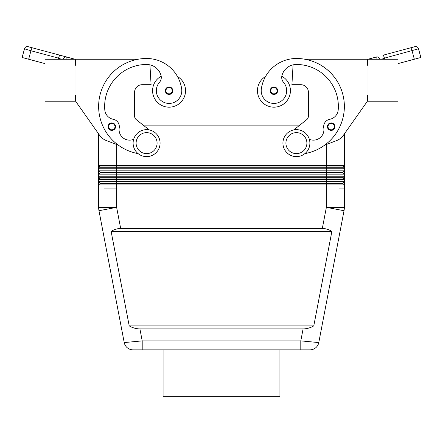 <?xml version="1.0" encoding="UTF-8"?>
<svg xmlns="http://www.w3.org/2000/svg" width="443" height="443" viewBox="0 0 443 443"><rect width="100%" height="100%" fill="white"/><g stroke="black" fill="none" stroke-linecap="round" stroke-linejoin="round"><path stroke-width="0.66" d="M163.074 349.87L163.074 396.313L279.926 396.313L279.926 349.87M133.05 349.87L142.203 349.87L133.05 349.87A8.987 8.987 0 0 1 127.324 347.81A8.987 8.987 0 0 0 133.05 349.87M74.983 95.19L75.581 95.19L75.581 101.187L98.656 133.952L98.656 181.636L100.151 183.43L342.849 183.43L344.344 184.93L344.344 188.076L339.078 188.076L344.344 188.076L344.344 207.341A17.975 17.975 0 0 1 344.023 210.724L318.777 342.572A8.987 8.987 0 0 1 309.95 349.87L300.797 349.87L309.95 349.87A8.987 8.987 0 0 0 315.676 347.81A8.987 8.987 0 0 1 309.95 349.87A8.987 8.987 0 0 0 318.777 342.572L300.797 340.883L300.797 349.87L142.203 349.87L142.203 340.883L124.223 342.572A8.987 8.987 0 0 0 127.324 347.81A8.987 8.987 0 0 1 124.223 342.572L98.977 210.724A17.975 17.975 0 0 1 98.656 207.341L98.656 184.93L344.344 184.93L344.344 133.952L367.419 101.187L343.414 135.276A14.979 14.979 0 0 1 336.508 140.647L324.619 145.188A47.938 47.938 0 0 0 304.845 59.24L367.419 59.24L367.419 65.232L368.017 65.232M139.91 328.9C136.234 328.872 132.667 327.87 129.218 325.904L111.143 231.523C113.84 229.552 117.024 228.549 120.69 228.522L322.31 228.522C325.976 228.549 329.16 229.552 331.857 231.523L313.782 325.904C310.333 327.87 306.766 328.872 303.09 328.9L139.91 328.9L142.203 340.883L300.797 340.883L303.09 328.9M318.777 342.572L344.023 210.724L326.369 207.341L322.31 228.522M120.69 228.522L116.631 207.341L116.631 188.076L103.922 188.076L116.631 188.076L116.631 183.131L100.151 183.131L98.656 181.636L98.656 184.93L100.151 183.43M100.151 167.249L98.656 168.75L116.631 168.75L116.631 167.249L100.151 167.249L100.151 166.95L342.849 166.95L344.344 165.455L98.656 165.455L100.151 166.95L98.656 165.455M98.656 176.242L100.151 177.737L342.849 177.737L344.344 176.242L98.656 176.242L100.151 177.737L98.656 179.537L344.344 179.537L342.849 178.036L326.369 178.036L326.369 181.636L98.656 181.636M100.151 172.643L98.656 174.143L116.631 174.143L116.631 172.643L100.151 172.643L100.151 172.344L342.849 172.344L344.344 170.848L98.656 170.848L100.151 172.344L98.656 170.848M100.151 178.036L326.369 178.036L326.369 174.143L344.344 174.143L342.849 172.643L116.631 172.643L116.631 168.75L344.344 168.75L342.849 167.249L116.631 167.249L116.631 144.518M111.143 231.523L331.857 231.523M129.218 325.904L313.782 325.904M344.344 207.341L326.369 207.341L326.369 181.636L344.344 181.636L342.849 183.131L116.631 183.131L116.631 174.143L326.369 174.143L326.369 144.518M342.849 183.131L342.849 183.43M342.849 177.737L342.849 178.036M342.849 172.344L342.849 172.643M342.849 166.95L342.849 167.249M143.211 125.153L299.789 125.153M281.803 76.218A16.48 16.48 0 0 1 273.935 107.178A16.48 16.48 0 0 1 265.54 76.517A35.434 35.434 0 0 1 296.406 58.487A35.434 35.434 0 0 0 261.331 88.888A12.736 12.736 0 0 0 272.124 103.302A12.736 12.736 0 0 0 283.542 82.343A7.492 7.492 0 0 1 281.986 75.393A14.979 14.979 0 0 1 296.406 64.479A41.947 41.947 0 0 1 338.214 109.858A10.488 10.488 0 0 1 329.747 119.3A7.492 7.492 0 0 0 323.778 127.9A10.488 10.488 0 0 1 309.33 139.301M290.414 90.699A16.48 16.48 0 0 1 273.935 107.178A16.48 16.48 0 0 1 257.455 90.699A16.48 16.48 0 0 0 273.935 107.178A16.48 16.48 0 0 0 290.414 90.699M261.331 88.888A12.736 12.736 0 0 0 272.124 103.302A12.736 12.736 0 0 0 283.542 82.343M304.889 153.61A47.938 47.938 0 0 0 324.619 145.188A47.938 47.938 0 0 1 304.889 153.61A47.938 47.938 0 0 0 296.406 58.487A35.434 35.434 0 0 0 265.54 76.517M277.108 92.692A3.743 3.743 0 0 0 273.935 86.955A3.743 3.743 0 0 0 270.191 90.699A3.743 3.743 0 0 0 277.108 92.692M334.332 128.647A3.743 3.743 0 0 0 331.159 122.905A3.743 3.743 0 0 0 327.416 126.654A3.743 3.743 0 0 0 334.332 128.647A3.743 3.743 0 0 0 334.908 126.654M329.747 119.3A7.492 7.492 0 0 0 323.778 127.9M368.017 95.19L367.419 95.19L367.419 101.187M368.017 59.24L368.017 101.187L397.98 101.187L397.98 59.24L368.017 59.24L376.229 57.036A2.996 2.996 0 0 1 379.363 58.088L379.352 58.066M379.363 58.088L379.884 59.113M376.013 59.24L376.229 57.036A2.996 2.996 0 0 1 378.826 57.551A2.996 2.996 0 0 0 378.588 57.385A2.996 2.996 0 0 1 378.826 57.551M381.728 59.24L384.441 58.144L418.524 48.808A2.996 2.996 0 0 0 417.129 46.986A2.996 2.996 0 0 1 418.524 48.808L418.458 48.852M382.89 55.253L414.853 46.687A2.996 2.996 0 0 1 417.129 46.986A2.996 2.996 0 0 0 414.853 46.687L382.89 55.253A2.996 0.753 75 0 1 383.666 56.028A2.996 0.753 75 0 1 384.441 58.144L384.441 59.24M410.511 47.85A2.996 0.753 75 0 1 411.287 48.625A2.996 0.753 75 0 1 412.062 50.746L414.338 59.235L420.85 57.49L418.524 48.808L420.85 57.49M414.338 59.235L397.98 63.615M293.803 129.904L306.689 119.688A4.496 4.496 0 0 0 308.389 116.166L308.389 92.194A7.492 7.492 0 0 0 300.902 84.707L291.909 84.707L293.078 64.855M296.406 156.617A13.484 13.484 0 0 0 309.89 143.133A13.484 13.484 0 0 0 296.406 129.649A13.484 13.484 0 0 0 282.922 143.133A13.484 13.484 0 0 0 296.406 156.617M296.406 153.621A10.488 10.488 0 0 0 306.894 143.133A10.488 10.488 0 0 0 296.406 132.645A10.488 10.488 0 0 0 285.918 143.133A10.488 10.488 0 0 0 296.406 153.621M308.389 92.194A7.492 7.492 0 0 0 300.902 84.707M306.689 119.688A4.496 4.496 0 0 0 308.389 116.166M343.414 135.276A14.979 14.979 0 0 1 336.508 140.647M161.197 76.218A16.48 16.48 0 0 0 169.065 107.178A16.48 16.48 0 0 0 177.46 76.517M152.586 90.699A16.48 16.48 0 0 0 169.065 107.178A16.48 16.48 0 0 0 185.545 90.699A16.48 16.48 0 0 1 169.065 107.178A16.48 16.48 0 0 1 152.586 90.699M74.983 59.24L74.983 101.187L45.02 101.187L45.02 59.24L74.983 59.24M63.947 57.745L64.412 57.385A2.996 2.996 0 0 0 63.947 57.745L64.412 57.385A2.996 2.996 0 0 0 64.174 57.551A2.996 2.996 0 0 1 66.771 57.036A2.996 2.996 0 0 0 66.694 57.02L66.771 57.036A2.996 2.996 0 0 0 66.694 57.02M25.871 46.986A2.996 2.996 0 0 0 24.476 48.808A2.996 2.996 0 0 1 28.147 46.687A2.996 2.996 0 0 0 25.871 46.986M28.147 46.687L32.489 47.85L28.147 46.687M45.02 63.615L22.15 57.49L24.476 48.808L30.938 50.746A2.996 0.753 -75 0 1 31.713 48.625A2.996 0.753 -75 0 1 32.489 47.85L60.11 55.253A2.996 0.753 -75 0 0 59.334 56.028A2.996 0.753 -75 0 0 58.559 58.144L61.272 59.24M63.144 59.019A2.996 2.996 0 0 1 63.654 58.066L63.637 58.088A2.996 2.996 0 0 1 66.771 57.036L60.11 55.253M63.637 58.088L63.083 59.24M74.601 59.135L66.771 57.036L66.987 59.24M138.155 59.24L75.581 59.24L75.581 65.232L74.983 65.232M75.581 101.187L99.586 135.276A14.979 14.979 0 0 0 106.492 140.647L118.381 145.188A47.938 47.938 0 0 0 138.111 153.61A47.938 47.938 0 0 1 146.594 58.487A35.434 35.434 0 0 1 181.669 88.888A12.736 12.736 0 0 1 170.876 103.302A12.736 12.736 0 0 1 159.458 82.343A7.492 7.492 0 0 0 161.014 75.393A14.979 14.979 0 0 0 146.594 64.479A41.947 41.947 0 0 0 104.786 109.858A10.488 10.488 0 0 0 113.253 119.3A7.492 7.492 0 0 1 119.222 127.9A10.488 10.488 0 0 0 133.67 139.301M149.197 129.904L136.311 119.688A4.496 4.496 0 0 1 134.611 116.166L134.611 92.194A7.492 7.492 0 0 1 142.098 84.707L151.091 84.707L149.922 64.855M134.611 92.194A7.492 7.492 0 0 1 142.098 84.707M136.311 119.688A4.496 4.496 0 0 1 134.611 116.166M165.892 92.692A3.743 3.743 0 0 1 169.065 86.955A3.743 3.743 0 0 1 172.809 90.699A3.743 3.743 0 0 1 165.892 92.692M108.668 128.647A3.743 3.743 0 0 1 111.841 122.905A3.743 3.743 0 0 1 115.584 126.654A3.743 3.743 0 0 1 108.668 128.647M146.594 129.649A13.484 13.484 0 0 1 160.078 143.133A13.484 13.484 0 0 1 146.594 156.617A13.484 13.484 0 0 1 133.11 143.133A13.484 13.484 0 0 1 146.594 129.649M146.594 132.645A10.488 10.488 0 0 1 157.082 143.133A10.488 10.488 0 0 1 146.594 153.621A10.488 10.488 0 0 1 136.106 143.133A10.488 10.488 0 0 1 146.594 132.645M127.324 347.81A8.987 8.987 0 0 1 124.223 342.572M98.977 210.724L116.631 207.341L98.656 207.341M333.828 128.326A3.145 3.145 0 0 0 331.159 123.508A3.145 3.145 0 0 0 328.014 126.654A3.145 3.145 0 0 0 333.828 128.326M276.598 92.371A3.145 3.145 0 0 0 273.935 87.553A3.145 3.145 0 0 0 270.789 90.699A3.145 3.145 0 0 0 276.598 92.371M379.418 58.155A2.996 2.996 0 0 1 379.856 59.019M28.662 59.235L30.938 50.746L58.559 58.144L58.559 59.24M169.065 87.553A3.145 3.145 0 0 1 172.211 90.699A3.145 3.145 0 0 1 166.402 92.371A3.145 3.145 0 0 1 169.065 87.553M111.841 123.508A3.145 3.145 0 0 1 114.986 126.654A3.145 3.145 0 0 1 109.172 128.326A3.145 3.145 0 0 1 111.841 123.508M379.053 57.745L378.588 57.385L379.053 57.745"/></g></svg>
